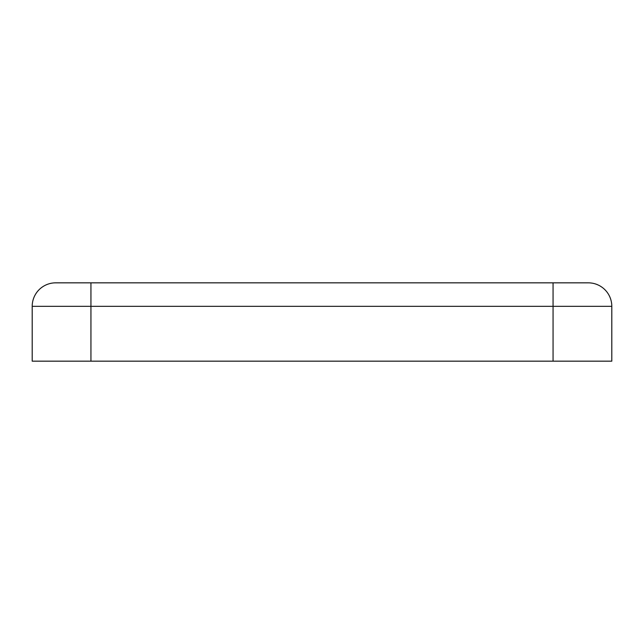 <?xml version="1.0" encoding="UTF-8"?>
<svg xmlns="http://www.w3.org/2000/svg" width="644" height="644" viewBox="0 0 644 644"><rect width="100%" height="100%" fill="white"/><g stroke="black" fill="none" stroke-linecap="round" stroke-linejoin="round"><path stroke-width="0.97" d="M32.2 306.335A23.498 23.498 0 0 1 55.698 282.837L588.302 282.837A23.498 23.498 0 0 1 611.8 306.335L611.8 361.163L32.2 361.163L32.2 306.335L611.8 306.335M553.059 282.837L553.059 361.163M90.941 282.837L90.941 361.163"/></g></svg>
